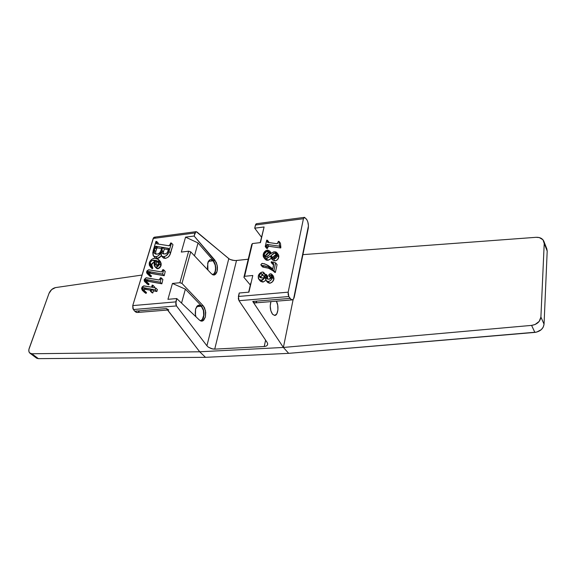 <?xml version="1.0" encoding="UTF-8"?>
<svg xmlns="http://www.w3.org/2000/svg" width="576" height="576" viewBox="0 0 576 576"><rect width="100%" height="100%" fill="white"/><g stroke="black" fill="none" stroke-linecap="round" stroke-linejoin="round"><path stroke-width="0.86" d="M201.002 321.062C203.753 319.082 204.595 315.382 203.544 309.953L203.414 310.457C204.286 315.626 203.4 319.032 200.765 320.688L202.349 319.37L203.702 315.382L203.414 310.457L201.953 307.051L199.656 305.237L197.23 305.935L195.559 309.031L195.235 313.488L195.948 316.778L195.458 315.014L195.559 309.031L197.993 305.41L198.979 305.158L201.29 306.245L196.625 306.626L201.29 306.245L203.414 310.457L203.544 309.953L203.897 311.746L203.645 317.131L201.578 320.717M210.78 259.589L209.282 260.201L208.109 261.878L207.403 267.322L207.943 270.094L207.706 263.052L210.002 259.747L210.715 259.589L213.142 260.813L208.375 261.346L213.142 260.813L215.172 265.039L215.546 268.236L215.194 271.253L214.178 273.542L212.587 274.709M272.606 314.323C270.202 310.694 269.647 306.461 270.929 301.622L270.216 306.05L270.857 310.802L272.606 314.323L274.86 315.418L276.854 313.74L277.92 309.895L277.718 305.158L276.365 301.176C279.202 305.798 278.028 315.706 274.637 315.432L272.606 314.323M304.308 217.375L256.514 223.697L255.766 224.237L254.707 228.182L264.096 226.966L260.453 242.597L252.389 243.562L244.598 276.3L252.799 275.486L248.918 292.154L239.227 293.011L238.399 296.467L288.18 292.169L303.437 218.714L255.463 225.014L254.707 228.182L264.096 226.966L260.453 242.597L252.389 243.562L251.712 244.598L243.914 277.322L250.33 285.026L243.914 277.322L244.598 276.3L252.799 275.486L248.918 292.154L239.227 293.011L238.327 298.721L239.026 300.701L267.149 342.461L239.026 300.701L288.821 296.532L288.137 294.487L288.18 292.169L303.437 218.714L304.603 217.382L306.871 219.73L307.814 221.861L308.448 225.864L293.638 298.728L292.514 299.808L291.218 299.686L288.821 296.532L289.973 298.39L252.749 301.457L254.052 302.717L255.096 302.911M280.447 243.245L280.728 247.968L268.474 246.226L267.365 248.465L266.645 248.357L265.219 246.564L266.695 240.127L267.408 240.242L267.372 242.15L267.941 242.438L276.854 243.698L278.064 242.482L278.316 241.344L279.043 241.43L279.454 245.542L280.858 247.356L280.447 243.245L279.043 241.43L280.447 243.245M268.819 242.042L268.704 242.554L267.408 240.242L268.819 242.042M273.406 260.683L273.989 260.892M265.262 259.33L267.797 260.28L271.361 258.422L268.265 260.208L266.652 260.23L265.478 259.567M278.273 254.506L278.777 255.773M278.806 256.45L278.762 256.896M275.004 260.935L273.571 259.142L275.501 258.358L276.854 256.716L277.366 253.973L276.638 252.446L275.767 251.899L273.744 251.856L270.569 253.714L269.777 251.15L267.71 250.078L265.86 250.646L264.629 251.726L263.16 254.844L263.268 256.522L264.038 257.796L265.212 258.451L266.983 258.401L270.41 256.19L271.498 258.559L273.571 259.142L275.004 260.935C277.042 260.453 278.266 259.236 278.69 257.285L277.474 259.661L275.328 260.885M272.923 270.77L268.596 268.229L263.858 267.3L262.404 265.536L261.036 265.169L260.928 264.492L262.325 263.39L266.112 264.449L272.794 268.884L273.636 265.075L273.463 263.47L271.181 262.454L272.614 264.233L273.715 264.571L272.614 264.233L271.181 262.454L271.339 261.72L275.645 262.879L277.078 264.665L275.371 272.455L273.679 271.397M263.858 267.3L262.483 266.926L263.858 267.3C268.38 267.689 272.023 269.388 274.781 272.39L273.341 270.612C270.576 267.617 266.933 265.925 262.404 265.536L263.858 267.3M270.338 277.582L271.541 277.668L271.044 277.812L268.877 275.81L268.747 275.098L270.396 273.773L272.009 274.457L272.477 277.308L273.924 279.072L272.477 277.308C271.944 279.526 270.533 280.93 268.25 281.52L269.712 283.277L268.25 281.52L266.292 280.8L267.761 282.557L269.712 283.277C271.994 282.686 273.391 281.29 273.924 279.072L273.456 276.221L273.989 278.748L272.484 281.779L269.964 283.241L267.71 282.492M266.292 280.8L265.378 277.25L261.41 280.325L262.879 282.074L261.41 280.325L258.89 279.367L260.359 281.11L262.879 282.074L265.954 280.282L263.182 282.031M262.879 282.074L260.669 281.426M265.219 275.256L263.866 276.322L265.284 275.026L265.111 274.154L265.284 275.026L263.822 273.269L262.404 274.565L261.022 273.247L259.193 275.342L259.56 277.078L262.634 278.014L264.377 277.322L266.054 274.385L266.58 278.438L269.071 279.23L271.778 276.991L271.166 275.162L269.59 276.055L271.044 277.812M262.26 275.054L260.885 276.444L260.611 277.769L260.669 277.092L259.193 275.342L260.669 277.092L262.26 275.054M267.754 276.703L266.299 274.946L267.754 276.703L267.552 277.603L267.61 276.156M267.552 277.603L267.494 279.065L267.552 277.603L266.098 275.846L267.552 277.603M268.877 275.81L270.18 277.258M172.433 283.457L179.885 282.715L188.669 251.194L181.325 252.072L185.558 237.139L194.126 236.03L194.976 232.97L153.194 238.457L132.746 305.604L175.824 301.874L176.753 298.548L167.94 299.326L172.433 283.457L179.885 282.715L181.98 283.421L190.728 251.863L211.435 273.787L213.084 274.918L215.489 274.342L216.698 272.542L217.375 269.914L217.418 266.846L216.31 262.433L194.126 236.03L195.79 231.768L196.942 231.984L228.787 258.653L206.914 345.802L176.479 305.928L175.73 304.042L176.753 298.548L199.411 320.069L201.139 321.098L203.674 320.292L205.387 317.002L205.718 312.343L204.566 307.858L203.141 305.712L181.98 283.421L203.141 305.712L201.391 305.856L185.371 289.145L172.433 283.457L167.94 299.326L176.753 298.548L199.411 320.069L201.758 321.163L202.882 320.868L205.387 317.002L205.488 310.745L203.141 305.712L201.391 305.856L185.371 289.145L172.433 283.457M161.258 256.01L159.098 257.911L157.536 258.422L155.952 256.788L153.634 256.147L153.209 255.521L153.209 250.502L155.966 241.38L158.292 243.173L158.033 244.037L158.292 243.173L156.73 241.517L156.312 242.906L157.27 243.922L156.312 242.906L156.78 243.842L168.746 245.729L170.186 244.519L170.633 242.971L171.439 243.065L170.633 242.971L169.798 245.434L168.869 245.743L156.636 243.806L156.247 243.252L156.73 241.517L155.966 241.38L152.784 252.54L153.094 255.262L154.627 256.723L156.73 256.615L158.278 255.773L160.992 252.202L160.942 254.736L161.546 256.09L163.541 256.723L165.996 255.917L168.53 252.763L171.439 243.065L172.987 244.735L169.668 255.305L167.998 257.263L165.773 258.278M163.31 257.911L165.341 258.35L163.706 258.163M163.123 257.731L162.734 257.119M165.341 258.35C168.12 257.688 169.855 255.938 170.554 253.102L168.991 251.446C168.286 254.282 166.543 256.039 163.764 256.702L165.341 258.35L163.764 256.702L161.575 256.126L160.992 252.202C159.962 254.621 158.278 256.147 155.952 256.788L157.536 258.422L161.366 255.866M153.634 256.147L154.987 257.486M154.836 266.587L156.427 268.207L157.939 268.74L156.341 267.113L157.86 266.443L159.019 265.082L159.523 261.641L158.645 259.711L157.003 258.48L154.721 258.192L152.237 259.063L150.113 261.058L149.227 263.045L149.335 265.262L150.602 267.113L151.229 266.587L149.99 264.607L150.372 262.21L151.79 260.726L154.174 260.208L154.238 265.5L154.951 266.695L156.341 267.113L154.829 266.58L154.174 260.208L153.317 260.244C151.733 260.453 150.646 261.36 150.055 262.966L151.229 266.587L150.602 267.113L149.321 262.699C150.358 260.129 152.158 258.624 154.721 258.192L158.371 259.394L159.451 264.067L156.341 267.113L157.939 268.74L161.042 265.702L159.905 267.667L158.191 268.697M157.406 268.733L156.55 268.322M156.01 267.574L155.837 267.106M154.037 262.066L152.467 263.11L151.661 264.593L151.661 266.465L152.834 268.207L152.201 268.733L150.602 267.113L152.201 268.733L152.834 268.207L151.229 266.587L152.834 268.207L151.661 264.593L150.055 262.966L151.661 264.593L154.037 262.066M160.524 261.77L161.201 263.837L161.042 265.702L160.236 261.353M147.326 273.859L150.962 276.782L151.517 276.091L150.962 276.782L147.319 273.852L146.635 271.577L148.781 269.784L161.59 271.908L162.842 269.654L165.233 271.44L164.203 275.71L149.522 273.161M149.35 273.211L148.918 273.96L147.326 272.023L147.78 273.139L149.897 274.478L149.342 275.17L150.962 276.782L149.897 276.206M149.544 275.969L148.925 275.45M146.952 281.203L146.542 281.621L144.914 280.022L145.39 281.182L149.119 284.126L147.492 282.528L146.93 283.219L144.929 281.902L148.558 284.818L149.119 284.126L148.558 284.818L144.95 281.923L144.223 279.569L146.376 277.762L159.221 280.001L160.481 277.726L162.893 279.504L161.856 283.817L147.125 281.146M146.542 281.621L147.348 281.11L145.721 279.504L144.914 280.022L146.542 281.621M144.929 281.902L144.252 280.922L144.223 279.569L146.045 277.819L159.048 280.001L159.898 279.425L160.481 277.726L161.287 277.884L160.236 282.204L161.856 283.817L162.893 279.504L161.287 277.884L160.236 282.204L146.822 279.612L148.45 281.218L161.856 283.817L160.236 282.204L145.865 279.497L147.348 281.11L148.45 281.218L146.822 279.612L144.914 280.022L145.354 281.146L147.492 282.528L146.93 283.219L148.558 284.818L147.499 284.234M147.139 283.997L146.563 283.5M157.399 289.634L156.845 291.521L153.439 290.822L152.806 292.982L150.386 291.161L151.006 289.058L143.546 287.69L142.366 288.446L142.891 289.793L144.914 291.11L144.346 291.809L142.531 290.599L141.71 287.856L143.993 285.854L151.567 287.179L152.179 285.106L152.964 285.3L152.359 287.338L155.765 288.029L157.399 289.634L155.765 288.029L155.218 289.915L151.805 289.224L151.171 291.384L150.386 291.161L152.028 292.759L152.806 292.982L151.171 291.384L152.806 292.982L153.439 290.822L151.805 289.224L153.439 290.822L156.845 291.521L155.218 289.915L156.845 291.521L157.399 289.634M150.653 290.246L145.188 289.282L144.209 289.706L144.022 290.628L142.366 288.446L144.014 290.038L145.188 289.282L143.546 287.69L145.188 289.282L146.239 289.346L144.598 287.748L146.239 289.346L150.653 290.246M146.563 292.702L145.987 293.4L144.346 291.809L145.987 293.4L146.563 292.702L144.914 291.11L146.563 292.702M145.706 293.256L143.971 291.967M154.591 286.906L154.346 287.741L154.591 286.906L152.964 285.3L154.591 286.906M35.669 357.055L36.734 358.236L38.369 358.639L205.51 357.329L288.684 353.347L283.385 347.458L293.177 299.34L283.385 347.458L252.749 301.457L283.385 347.458L199.699 351.785L166.435 308.57L134.719 311.184L136.181 312.329L137.362 312.487M255.427 302.825L256.615 301.759M137.743 312.401L139.118 311.393M155.246 237.485L154.642 237.204M267.682 343.728L267.343 345.211L266.126 346.118L264.24 346.514L265.608 340.171L264.24 346.514L214.726 349.135L236.498 260.51L248.227 259.222L235.498 260.568L232.229 260.186L229.442 259.114L196.25 231.674L194.976 232.97L153.194 238.457L154.404 237.19L153.547 237.722L132.746 305.604L132.912 308.714L134.719 311.184L133.387 309.535L176.479 305.928L206.914 345.802L208.346 347.162L211.442 348.682L214.726 349.135L264.24 346.514L266.126 346.118L267.343 345.211L267.703 343.93L267.214 342.562M254.707 228.182L261.475 237.175L254.707 228.182M292.01 299.909L289.973 298.39L252.749 301.457L254.894 302.926L292.01 299.909C293.126 299.808 293.911 298.721 294.372 296.654L308.246 228.37C308.743 224.546 308.095 221.414 306.302 218.981L304.402 217.361L303.437 218.714L255.463 225.014L256.622 223.697M213.451 274.781L214.913 272.887L215.69 269.87L215.172 265.039C216.007 270.086 215.179 273.305 212.674 274.687M211.435 273.787L190.728 251.863L188.669 251.194L181.325 252.072L185.558 237.139L194.126 236.03L214.949 260.258L213.235 260.446L198.036 242.935L185.558 237.139L198.036 242.935L194.494 255.852L198.036 242.935L213.235 260.446L214.949 260.258L217.195 265.291L217.116 271.31L214.74 274.838L213.912 275.033L211.435 273.787M264.096 226.966L260.208 242.626L264.096 226.966M543.859 241.272L544.219 243.475L547.193 251.057L546.833 248.868L543.859 241.272C542.542 238.5 539.942 237.175 536.062 237.312L302.904 254.642L536.062 237.312L539.287 237.578L542.966 239.782L544.219 243.475L540.9 317.052L544.054 324.158L547.193 251.057L544.219 243.475L540.9 317.052L539.208 321.386L535.068 324.511L531.598 325.39L283.385 347.458L288.684 353.347L534.866 332.402L531.598 325.39L283.385 347.458L199.699 351.785L205.51 357.329L288.684 353.347L536.609 332.107L541.246 329.681L543.262 327.096L544.054 324.158L547.193 251.057L546.826 248.839M167.112 309.283L199.699 351.785L31.838 353.758L38.369 358.639L205.51 357.329L199.699 351.785L31.838 353.758L29.966 353.203C28.735 352.159 28.483 350.51 29.225 348.271L49.003 293.407L28.915 349.358L28.879 351.353L29.592 352.858L31.838 353.758L38.369 358.639L36.497 358.078L29.981 353.21M211.586 259.711L213.775 261.641L215.172 265.039L213.869 261.259L215.294 264.564C216.288 269.611 215.582 273.067 213.17 274.946M203.544 309.953L201.391 305.856L203.544 309.953M248.666 292.176L250.812 282.967L248.666 292.176M181.548 303.106L185.371 289.145L181.548 303.106M234.418 260.532L236.498 260.51L214.726 349.135L212.573 348.962L208.346 347.162L206.914 345.802L228.787 258.653L230.256 259.531L234.418 260.532M168.782 309.931L166.435 308.57L134.719 311.184L137.131 312.502L167.558 310.032M175.824 301.874L132.746 305.604L133.387 309.535L176.479 305.928L175.824 301.874M288.18 292.169L238.399 296.467L239.026 300.701L288.821 296.532L288.18 292.169M252.389 243.562L251.712 244.598L243.914 277.322L244.598 276.3L252.389 243.562M179.885 282.715L181.98 283.421L190.728 251.863L188.669 251.194L179.885 282.715M200.765 320.688L200.369 320.796M55.505 287.597L142.049 275.047L55.505 287.597L51.667 289.57L49.003 293.407C50.393 290.239 52.56 288.302 55.505 287.597M544.054 324.158L540.9 317.052C540.166 321.682 537.07 324.461 531.598 325.39L534.866 332.402C540.281 331.502 543.348 328.759 544.054 324.158M142.531 290.599L145.987 293.4M155.765 288.029L155.218 289.915L151.805 289.224L151.171 291.384L150.386 291.161L151.006 289.058L143.215 287.748L142.366 289.001L144.914 291.11L144.346 291.809L142.322 290.376L141.595 288.619L142.279 286.79L143.64 285.919L151.567 287.179L152.179 285.106L152.964 285.3L152.359 287.338L155.765 288.029M151.517 276.091L149.897 274.478L151.517 276.091M148.939 273.636L149.746 273.118L148.133 271.505L147.326 272.023L148.939 273.636M149.746 273.118L150.84 273.218L149.227 271.606L148.133 271.505L149.746 273.118M150.84 273.218L164.203 275.71L162.605 274.082L149.227 271.606L150.84 273.218M164.203 275.71L165.233 271.44L163.642 269.806L162.605 274.082L164.203 275.71M163.642 269.806L162.605 274.082L148.133 271.505L147.456 271.793L147.355 272.542L149.897 274.478L149.342 275.17L147.348 273.881L146.585 272.621L146.938 270.914L148.615 269.806L161.417 271.915L162.259 271.339L162.842 269.654L163.642 269.806M156.953 265.334L155.801 265.118L155.11 264.326L154.98 260.28L157.154 260.798L158.638 262.188L158.472 264.312L156.953 265.334L158.71 263.75L158.155 261.461L154.98 260.28L156.571 261.914L158.724 262.433L156.571 261.914L154.98 260.28L155.455 264.845L156.953 265.334M161.042 265.702L159.451 264.067L161.042 265.702M154.102 261.05L153.317 260.244L154.102 261.05M156.506 265.342L156.571 261.914L156.506 265.342M161.878 250.25L162.742 247.334L168.818 248.594L167.645 252.353L165.593 253.908L163.404 253.937L162.216 253.21L161.69 251.899L161.878 250.25L163.447 251.899L164.311 248.99L168.66 249.689L164.311 248.99L162.742 247.334L164.311 248.99L163.447 251.899L161.878 250.25L162.295 253.296L165.002 254.023L167.299 252.814L168.746 248.465L162.742 247.334L161.878 250.25M156.089 246.269L161.957 247.212L160.769 251.107L159.638 252.878L157.853 253.994L156.046 254.138L154.498 253.44L153.9 251.906L155.304 246.679L156.089 246.269L157.658 247.918L161.561 248.544L157.658 247.918L156.089 246.269L157.464 247.91L155.894 246.262L155.39 246.557L156.967 248.198L157.464 247.91L156.967 248.198L155.39 246.557L154.894 247.601L156.47 249.25L156.967 248.198L156.47 249.25L154.894 247.601L154.188 249.962L155.765 251.604L156.47 249.25L155.765 251.604L154.188 249.962L154.498 253.44L157.234 254.117C159.156 253.663 160.409 252.454 160.985 250.495L161.957 247.212L156.089 246.269M170.554 253.102L172.987 244.735L171.439 243.065L168.991 251.446L170.554 253.102M168.79 249.127L167.875 248.155L168.79 249.127M163.325 253.908L163.447 251.899L163.325 253.908M155.549 254.052L155.765 251.604L155.549 254.052M271.807 276.811L270.706 275.472L271.807 276.811M271.807 275.947L271.166 275.162L271.807 275.947M261.382 273.686L261.022 273.247L261.382 273.686M258.89 279.367L258.257 276.142L258.358 278.503L259.812 280.087L262.613 280.015L265.378 277.25L265.644 279.475L266.76 281.218L268.502 281.491L270.137 280.8L271.555 279.389L272.534 276.984L272.304 274.903L271.325 273.91L269.87 273.895L268.783 274.968L269.179 276.019L271.166 275.162L271.793 275.89L271.325 278.035L269.51 279.166L267.646 279.115L266.386 278.186L266.148 274.392L264.866 276.847L263.52 277.805L261.245 277.949L259.546 277.063L259.286 275.018L260.849 273.283L263.866 276.322L262.404 274.565L263.822 273.269L265.284 275.026M261.677 274.349L263.866 276.322M262.397 272.023L263.65 272.398L263.822 273.269L263.009 272.038L261.151 272.383L259.164 274.097L258.257 276.142C258.782 273.96 260.165 272.592 262.397 272.023M274.781 272.39L275.371 272.455L273.931 270.677L273.341 270.612L274.781 272.39M275.371 272.455L277.078 264.665L275.645 262.879L273.931 270.677L275.371 272.455M275.645 262.879L273.931 270.677L267.854 266.76L261.562 265.442L260.899 264.773L261.878 263.491L264.312 263.743L267.941 265.356L272.794 268.884L273.686 263.981L273.132 263.189L271.181 262.454L271.339 261.72L275.645 262.879M273.629 258.07L271.93 257.551L271.008 255.622L273.751 253.325L275.537 253.001L276.523 254.03L276.53 255.391L274.622 257.789L273.629 258.07L276.53 255.391L276.235 253.483L274.817 252.95L271.008 255.622L272.441 257.407L276.235 254.743L274.817 252.95L276.617 254.736L275.177 255.125L272.441 257.407L271.008 255.622L271.728 257.328L273.629 258.07M268.841 252.95L267.437 253.332L266.126 254.542L265.356 257.112L265.457 256.025L264.017 254.246L265.457 256.025L268.502 252.958L267.077 251.172L264.017 254.246L264.377 256.529L265.932 257.126L269.95 254.304L269.114 252.086L267.077 251.172L268.301 251.41L269.453 252.619L269.95 254.304L267.055 256.73L265.363 257.119L264.492 256.658L263.923 255.334L265.075 252.302L267.077 251.172L268.502 252.958L269.158 252.986M273.571 259.142L271.296 258.343L270.41 256.19L266.357 258.502L263.822 257.551L263.239 254.398C263.743 252.252 265.104 250.819 267.314 250.092L269.726 251.086L270.569 253.714L274.226 251.77L276.833 252.662L277.272 255.485C276.847 257.443 275.616 258.66 273.571 259.142M278.69 257.285L277.272 255.485L278.69 257.285L278.244 254.462L276.833 252.662M271.296 253.08L269.741 251.1M265.262 259.322L263.822 257.551L265.262 259.322M267.797 260.28L266.357 258.502L267.797 260.28M268.574 242.532L267.264 240.869L268.574 242.532M266.645 248.357L267.365 248.465L265.939 246.672L265.219 246.564L266.645 248.357M267.365 248.465L267.646 247.226L266.22 245.426L265.939 246.672L267.365 248.465M267.646 247.226L268.474 246.226L267.055 244.433L266.22 245.426L267.646 247.226M268.474 246.226L267.055 244.433L268.474 246.226M268.675 246.233L280.728 247.968L279.324 246.161L267.257 244.433L268.675 246.233M280.728 247.968L280.858 247.356L279.454 245.542L279.324 246.161L280.728 247.968M279.454 245.542L279.324 246.161L267.055 244.433L265.939 246.672L265.219 246.564L266.695 240.127L267.408 240.242L267.235 241.884L267.689 242.381L276.854 243.698L277.783 243.223L278.316 241.344L279.043 241.43L279.454 245.542M154.404 237.19L196.013 231.689M159.955 261.036L158.386 259.416M152.078 268.61L150.473 266.99M163.152 257.767L161.575 256.126M273.456 276.221L272.009 274.457M267.725 276.221L266.27 274.464M265.111 274.154L263.65 272.398M262.49 266.933L261.036 265.169M272.729 260.129L271.296 258.343"/></g></svg>
